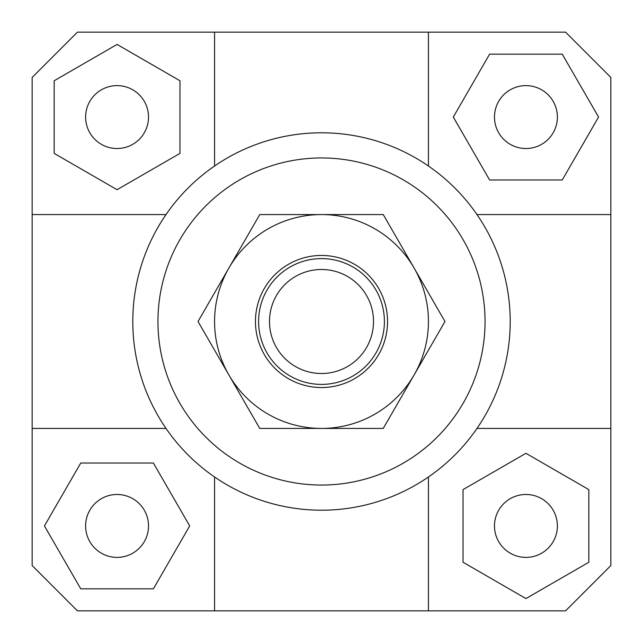 <?xml version="1.0" encoding="UTF-8"?>
<svg xmlns="http://www.w3.org/2000/svg" width="643" height="643" viewBox="0 0 643 643"><rect width="100%" height="100%" fill="white"/><g stroke="black" fill="none" stroke-linecap="round" stroke-linejoin="round"><path stroke-width="0.96" d="M258.599 321.5A62.901 62.901 0 0 0 321.5 384.401A62.901 62.901 0 0 0 384.401 321.5A62.901 62.901 0 0 0 321.5 258.599A62.901 62.901 0 0 0 258.599 321.5M269.489 321.5A52.011 52.011 0 0 1 321.5 269.489A52.011 52.011 0 0 1 373.511 321.5A52.011 52.011 0 0 1 321.5 373.511A52.011 52.011 0 0 1 269.489 321.5M148.517 525.934A31.451 31.451 0 0 1 117.066 557.385A31.451 31.451 0 0 1 85.615 525.934A31.451 31.451 0 0 1 117.066 494.483A31.451 31.451 0 0 1 148.517 525.934M525.934 494.483A31.451 31.451 0 0 1 557.385 525.934A31.451 31.451 0 0 1 525.934 557.385A31.451 31.451 0 0 1 494.483 525.934A31.451 31.451 0 0 1 525.934 494.483M494.483 117.066A31.451 31.451 0 0 1 525.934 85.615A31.451 31.451 0 0 1 557.385 117.066A31.451 31.451 0 0 1 525.934 148.517A31.451 31.451 0 0 1 494.483 117.066M117.066 148.517A31.451 31.451 0 0 1 85.615 117.066A31.451 31.451 0 0 1 117.066 85.615A31.451 31.451 0 0 1 148.517 117.066A31.451 31.451 0 0 1 117.066 148.517M32.15 428.431L166.015 428.431A188.704 188.704 0 0 1 132.796 321.5A188.704 188.704 0 0 0 321.5 510.204A188.704 188.704 0 0 0 510.204 321.5A188.704 188.704 0 0 1 476.985 428.431L610.85 428.431L610.85 565.559L565.559 610.85L77.441 610.85L32.15 565.559L32.15 77.441L77.441 32.15L565.559 32.15L610.85 77.441L610.85 428.431M428.431 610.85L428.431 476.985A188.704 188.704 0 0 1 214.569 476.985L214.569 610.85M157.953 321.5A163.547 163.547 0 0 1 321.5 157.953A163.547 163.547 0 0 1 485.047 321.5A163.547 163.547 0 0 1 321.5 485.047A163.547 163.547 0 0 1 157.953 321.5M610.85 214.569L476.985 214.569A188.704 188.704 0 0 1 510.204 321.5A188.704 188.704 0 0 0 321.5 132.796A188.704 188.704 0 0 0 132.796 321.5A188.704 188.704 0 0 1 166.015 214.569L32.15 214.569M214.569 32.15L214.569 166.015A188.704 188.704 0 0 1 428.431 166.015L428.431 32.15M54.165 80.753L54.165 153.388L117.066 189.701L179.968 153.388L179.968 80.753L117.066 44.431L54.165 80.753M562.247 54.165L489.612 54.165L453.299 117.066L489.612 179.968L562.247 179.968L598.569 117.066L562.247 54.165M588.835 562.247L588.835 489.612L525.934 453.299L463.032 489.612L463.032 562.247L525.934 598.569L588.835 562.247M80.753 588.835L153.388 588.835L189.701 525.934L153.388 463.032L80.753 463.032L44.431 525.934L80.753 588.835M228.892 268.035A106.931 106.931 0 0 0 321.5 428.431A106.931 106.931 0 0 0 414.108 268.035L444.98 321.5L383.236 428.431L259.764 428.431L198.02 321.5L259.764 214.569L321.5 214.569A106.931 106.931 0 0 0 228.892 268.035M387.544 321.5A66.044 66.044 0 0 1 321.5 387.544A66.044 66.044 0 0 1 255.456 321.5A66.044 66.044 0 0 1 321.5 255.456A66.044 66.044 0 0 1 387.544 321.5M321.5 214.569L383.236 214.569L414.108 268.035A106.931 106.931 0 0 0 321.5 214.569"/></g></svg>
